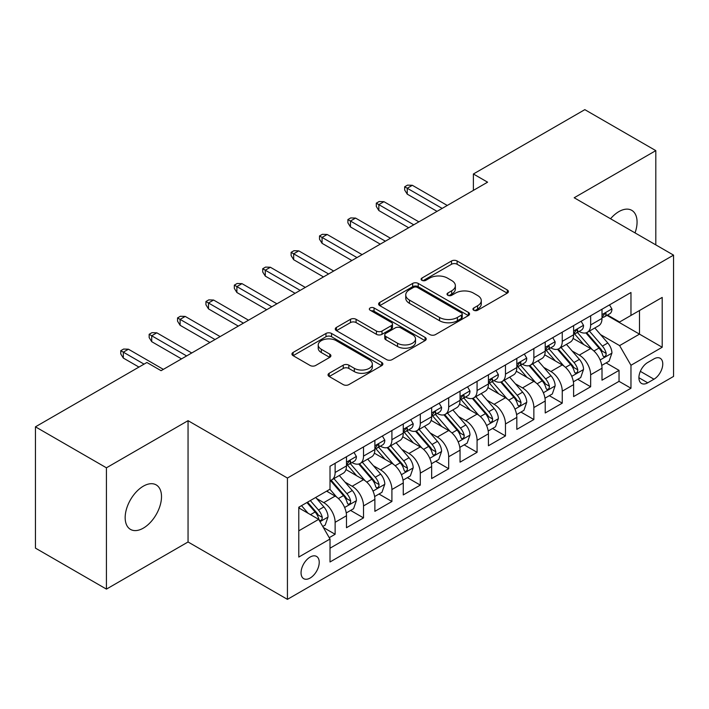 <?xml version="1.0" encoding="UTF-8"?>
<svg xmlns="http://www.w3.org/2000/svg" width="709" height="709" viewBox="0 0 709 709"><rect width="100%" height="100%" fill="white"/><g stroke="black" fill="none" stroke-linecap="round" stroke-linejoin="round"><path stroke-width="1.06" d="M473.754 310.25A2.756 1.595 0 0 0 477.653 310.25L507.263 293.154A3.944 2.278 0 0 0 508.415 291.541A3.944 2.278 0 0 0 507.263 289.937L457.101 260.974A3.944 2.278 0 0 0 451.527 260.974L421.917 278.07A2.756 1.595 0 0 0 421.111 279.195A2.756 1.595 0 0 0 421.917 280.321A2.756 1.595 0 0 0 425.817 280.321L429.654 278.105A12.611 7.285 0 0 1 447.485 278.105L451.668 280.525A12.611 7.285 0 0 1 455.364 285.674A12.611 7.285 0 0 1 451.668 290.823L447.84 293.03A2.756 1.595 0 0 0 447.024 294.155A2.756 1.595 0 0 0 447.84 295.281A2.756 1.595 0 0 0 451.739 295.281L455.568 293.074A12.611 7.285 0 0 1 473.408 293.074L477.582 295.485A12.611 7.285 0 0 1 481.278 300.634A12.611 7.285 0 0 1 477.582 305.783L473.754 307.998A2.756 1.595 0 0 0 472.947 309.124A2.756 1.595 0 0 0 473.754 310.25L473.754 307.998M143.342 528.125A25.701 14.836 120 0 0 160.128 505.482A25.701 14.836 120 0 0 156.184 484.894A25.701 14.836 120 0 0 143.342 486.17A25.701 14.836 120 0 0 126.548 508.814A25.701 14.836 120 0 0 130.491 529.401A25.701 14.836 120 0 0 143.342 528.125M635.042 232.889A25.701 14.836 120 0 0 631.746 210.334A25.701 14.836 120 0 0 618.895 211.601A25.701 14.836 120 0 0 610.555 218.753M310.134 578.039A12.851 7.418 120 0 0 318.536 566.721A12.851 7.418 120 0 0 316.56 556.423A12.851 7.418 120 0 0 310.134 557.061A12.851 7.418 120 0 0 301.742 568.388A12.851 7.418 120 0 0 303.718 578.677A12.851 7.418 120 0 0 310.134 578.039M329.189 373.28A3.944 2.278 0 0 0 328.037 374.884A3.944 2.278 0 0 0 329.189 376.497L343.262 384.624A3.944 2.278 0 0 0 348.837 384.624L381.717 365.64A3.944 2.278 0 0 0 382.869 364.027A3.944 2.278 0 0 0 381.717 362.414L331.555 333.46A3.944 2.278 0 0 0 325.98 333.46L293.101 352.444A3.944 2.278 0 0 0 291.94 354.048A3.944 2.278 0 0 0 293.101 355.661L310.099 365.472A3.944 2.278 0 0 0 315.673 365.472L329.747 357.354A3.944 2.278 0 0 0 330.899 355.741A3.944 2.278 0 0 0 329.747 354.137L321.31 349.262A10.546 6.089 0 0 1 318.226 344.964A10.546 6.089 0 0 1 324.731 339.336A10.546 6.089 0 0 1 336.226 340.657L369.247 359.72A10.546 6.089 0 0 1 372.331 364.027A10.546 6.089 0 0 1 365.826 369.655A10.546 6.089 0 0 1 354.34 368.334L348.837 365.153A3.944 2.278 0 0 0 343.262 365.153L329.189 373.28L329.189 376.497M188.053 420.676L106.43 467.807L35.45 426.827L35.45 548.128L106.43 589.108L188.053 541.977L287.429 599.353L287.429 478.052L188.053 420.676L188.053 541.977M655.807 244.88L655.807 150.627L574.184 197.758L673.55 255.125L287.429 478.052M655.807 150.627L584.828 109.647L473.39 173.989L473.39 190.375M35.45 426.827L146.887 362.494L161.085 370.683L487.588 182.178L473.39 173.989M429.929 334.586A3.944 2.278 0 0 0 435.503 334.586L468.392 315.594A3.944 2.278 0 0 0 469.544 313.99A3.944 2.278 0 0 0 468.392 312.377L418.23 283.423A3.944 2.278 0 0 0 412.656 283.423L379.767 302.406A3.944 2.278 0 0 0 378.615 304.01A3.944 2.278 0 0 0 379.767 305.623L429.929 334.586M371.259 310.843A2.756 1.595 0 0 1 374.051 311.233L374.051 307.954L425.054 337.395A3.944 2.278 0 0 1 426.206 339.008A3.944 2.278 0 0 1 425.054 340.621L392.166 359.605A3.944 2.278 0 0 1 386.591 359.605L336.429 330.642L336.429 327.425A3.944 2.278 0 0 0 335.277 329.029A3.944 2.278 0 0 0 336.429 330.642M336.429 327.425L350.503 319.298A3.944 2.278 0 0 1 356.078 319.298L376.426 331.041A3.944 2.278 0 0 0 382 331.041L391.333 325.653A3.944 2.278 0 0 0 392.485 324.048A3.944 2.278 0 0 0 391.333 322.435L370.151 310.205A2.756 1.595 0 0 1 369.345 309.08A2.756 1.595 0 0 1 371.046 307.609A2.756 1.595 0 0 1 374.051 307.954M329.233 537.679L335.127 534.276L323.339 527.478M316.639 498.524L323.765 502.637A16.059 9.27 60 0 1 335.127 522.311L346.479 515.753L346.479 527.718L363.513 517.889L350.592 510.427M345.026 482.129L352.16 486.25A16.059 9.27 60 0 1 363.513 505.916L374.875 499.366L374.875 511.331L391.909 501.493L378.987 494.031M373.421 465.742L380.547 469.854A16.059 9.27 60 0 1 391.909 489.529L403.261 482.971L403.261 494.935L420.295 485.098L407.383 477.644M401.808 449.346L408.942 453.468A16.059 9.27 60 0 1 420.295 473.133L431.657 466.575L431.657 478.548L448.691 468.711L435.769 461.249M430.203 432.96L437.329 437.072A16.059 9.27 60 0 1 448.691 456.747L460.044 450.188L460.044 462.153L477.077 452.315L464.165 444.862M458.599 416.564L465.724 420.685A16.059 9.27 60 0 1 477.077 440.351L488.439 433.793L488.439 445.757L505.473 435.929L492.551 428.466M486.986 400.177L494.12 404.29A16.059 9.27 60 0 1 505.473 423.964L516.826 417.406L516.826 429.37L533.859 419.533L520.947 412.08M515.381 383.782L522.506 387.894A16.059 9.27 60 0 1 533.859 407.569L545.221 401.01L545.221 412.975L562.255 403.146L549.333 395.684M543.768 367.395L550.902 371.507A16.059 9.27 60 0 1 562.255 391.173L573.608 384.624L573.608 396.588L590.65 386.751L590.65 374.786A16.059 9.27 -120 0 0 579.288 355.112L572.163 350.999M577.729 379.297L590.65 386.751M346.479 515.753A16.059 9.27 -120 0 0 335.127 496.087L326.601 491.169M374.875 499.366A16.059 9.27 -120 0 0 363.513 479.692L345.957 469.553M403.261 482.971A16.059 9.27 -120 0 0 391.909 463.296L374.352 453.166M431.657 466.575A16.059 9.27 -120 0 0 420.295 446.909L402.739 436.771M460.044 450.188A16.059 9.27 -120 0 0 448.691 430.514L431.134 420.384M488.439 433.793A16.059 9.27 -120 0 0 477.077 414.127L459.521 403.988M516.826 417.406A16.059 9.27 -120 0 0 505.473 397.731L487.916 387.593M545.221 401.01A16.059 9.27 -120 0 0 533.859 381.345L516.303 371.206M573.608 384.624A16.059 9.27 -120 0 0 562.255 364.949L544.698 354.81M653.964 358.887L647.716 362.494A12.443 7.187 120 0 0 639.58 373.457A12.443 7.187 120 0 0 641.494 383.436A12.443 7.187 120 0 0 647.716 382.816L653.964 379.209A12.443 7.187 120 0 0 662.091 368.246A12.443 7.187 120 0 0 660.185 358.267A12.443 7.187 120 0 0 653.964 358.887M287.429 599.353L673.55 376.426L673.55 255.125M298.781 530.837L318.66 519.36L330.013 539.026L330.013 561.98L630.966 388.231L630.966 365.277L619.604 345.611L600.55 334.604M330.013 539.026L298.781 557.061L298.781 507.227L330.013 489.201L330.013 466.247L630.966 292.498L630.966 315.443L662.197 297.417L662.197 347.25L630.966 365.277M352.01 462.56L352.16 462.64A16.059 9.27 60 0 0 360.19 463.438L371.543 456.88A16.059 9.27 -120 0 0 374.875 449.533L374.875 440.351M380.396 446.165L380.547 446.253A16.059 9.27 60 0 0 388.576 447.051L399.938 440.493A16.059 9.27 -120 0 0 403.261 433.137L403.261 423.955M408.792 429.778L408.942 429.858A16.059 9.27 60 0 0 416.972 430.655L428.325 424.097A16.059 9.27 -120 0 0 431.657 416.75L431.657 407.569M437.187 413.382L437.329 413.471A16.059 9.27 60 0 0 445.358 414.269L456.72 407.71A16.059 9.27 -120 0 0 460.044 400.355L460.044 391.173M465.574 396.996L465.724 397.075A16.059 9.27 60 0 0 473.754 397.873L485.107 391.315A16.059 9.27 -120 0 0 488.439 383.968L488.439 374.786M493.969 380.6L494.12 380.689A16.059 9.27 60 0 0 502.149 381.477L513.502 374.928A16.059 9.27 -120 0 0 516.826 367.572L516.826 358.391M522.356 364.204L522.506 364.293A16.059 9.27 60 0 0 530.536 365.091L541.898 358.532A16.059 9.27 -120 0 0 545.221 351.177L545.221 342.004M550.751 347.818L550.902 347.906A16.059 9.27 60 0 0 558.931 348.695L570.284 342.137A16.059 9.27 -120 0 0 573.608 334.79L573.608 325.608M330.013 548.208L619.037 381.345L619.037 370.364L602.003 380.192L602.003 368.228A16.059 9.27 -120 0 0 590.65 348.562L573.085 338.423M579.138 331.422L579.288 331.511A16.059 9.27 -120 0 0 587.318 332.308A16.059 9.27 -120 0 0 590.65 324.952L590.65 315.771M587.318 332.308L598.68 325.75A16.059 9.27 -120 0 0 602.003 318.394L602.003 309.221M335.127 463.296L335.127 472.478A16.059 9.27 60 0 1 331.794 479.833A16.059 9.27 60 0 1 330.013 480.48M331.794 479.833L343.156 473.275A16.059 9.27 -120 0 0 346.479 465.919L346.479 456.747M363.513 446.909L363.513 456.091A16.059 9.27 60 0 1 360.19 463.438M391.909 430.514L391.909 439.695A16.059 9.27 60 0 1 388.576 447.051M420.295 414.127L420.295 423.3A16.059 9.27 60 0 1 416.972 430.655M448.691 397.731L448.691 406.913A16.059 9.27 60 0 1 445.358 414.269M477.077 381.345L477.077 390.517A16.059 9.27 60 0 1 473.754 397.873M505.473 364.949L505.473 374.13A16.059 9.27 60 0 1 502.149 381.477M533.859 348.553L533.859 357.735A16.059 9.27 60 0 1 530.536 365.091M562.255 332.166L562.255 341.348A16.059 9.27 60 0 1 558.931 348.695M562.255 391.173L562.255 403.146M533.859 407.569L533.859 419.533M505.473 423.964L505.473 435.929M477.077 440.351L477.077 452.315M448.691 456.747L448.691 468.711M420.295 473.133L420.295 485.098M391.909 489.529L391.909 501.493M363.513 505.916L363.513 517.889M335.127 522.311L335.127 534.276M318.66 519.36L298.781 507.883M619.604 345.611L639.483 334.134L639.483 310.533L662.197 297.417M606.966 315.363L662.197 347.25M607.533 315.035L619.604 322.001L630.966 315.443M106.43 467.807L106.43 589.108M606.124 362.902L619.037 370.364M619.037 381.345L630.966 388.231M474.853 310.639L477.582 309.062A12.611 7.285 0 0 0 481.278 303.913L481.278 300.634M455.364 285.674L455.364 288.953A12.611 7.285 0 0 1 451.668 294.102L448.939 295.671M507.21 293.18L457.101 264.253A3.944 2.278 0 0 0 451.527 264.253L423.025 280.711M468.339 315.629L418.23 286.693A3.944 2.278 0 0 0 412.656 286.693L379.82 305.65M461.426 315.115A2.756 1.595 0 0 0 462.233 313.99A2.756 1.595 0 0 0 461.426 312.864L417.388 287.437A2.756 1.595 0 0 0 413.489 287.437L409.447 289.777A12.611 7.285 0 0 0 405.752 294.926A12.611 7.285 0 0 0 409.447 300.075L439.545 317.446A12.611 7.285 0 0 0 457.385 317.446L461.426 315.115L461.426 318.394A2.756 1.595 0 0 0 462.233 317.269L462.233 313.99M405.752 294.926L405.752 298.205A12.611 7.285 0 0 0 409.447 303.346L409.447 300.075M461.426 318.394L457.385 320.725A12.611 7.285 0 0 1 439.545 320.725L409.447 303.346M336.483 330.669L350.503 322.577L350.503 319.298M392.485 324.048L392.485 327.328A3.944 2.278 0 0 1 391.333 328.932L382 334.32A3.944 2.278 0 0 1 376.426 334.32L356.078 322.577A3.944 2.278 0 0 0 350.503 322.577M374.051 311.233L425.001 340.648M397.536 343.236A10.546 6.089 0 0 0 409.022 344.547A10.546 6.089 0 0 0 415.527 338.929A10.546 6.089 0 0 0 412.443 334.621L400.807 327.904A3.944 2.278 0 0 0 395.232 327.904L385.9 333.292A3.944 2.278 0 0 0 384.748 334.905A3.944 2.278 0 0 0 385.9 336.518L397.536 343.236L397.536 346.506A10.546 6.089 0 0 0 409.022 347.827A10.546 6.089 0 0 0 415.527 342.208L415.527 338.929M384.748 334.905L384.748 338.184A3.944 2.278 0 0 0 385.9 339.797L385.9 336.518M397.536 346.506L385.9 339.797M372.331 364.027L372.331 367.306A10.546 6.089 0 0 1 365.826 372.925A10.546 6.089 0 0 1 354.34 371.613L348.837 368.432A3.944 2.278 0 0 0 343.262 368.432L329.242 376.523M318.226 344.964L318.226 348.243A10.546 6.089 0 0 0 321.31 352.541L321.31 349.262M329.694 357.38L321.31 352.541M381.664 365.667L331.555 336.74A3.944 2.278 0 0 0 325.98 336.74L293.154 355.688M601.764 365.419L609.102 361.182L611.938 352.985A10.644 6.142 -120 0 0 607.799 342.996L594.824 327.975M592.228 349.599L577.401 332.432M583.791 344.601L575.185 334.639A25.497 14.721 -120 0 0 574.396 333.744M585.873 332.884L598.999 348.075A10.644 6.142 60 0 1 602.792 355.404L603.563 356.662L604.999 356.459L605.965 355.298L606.195 353.437A10.644 6.142 -120 0 0 602.402 346.107L589.427 331.085M586.644 332.636L600.745 348.961A5.424 3.128 60 0 1 602.109 351.079L606.195 353.437M609.527 304.87L611.938 309.053A10.644 6.142 60 0 1 609.74 313.759L604.343 316.879A10.644 6.142 -120 0 0 606.195 314.424L605.973 313.484L604.644 313.741L602.792 316.391A10.644 6.142 60 0 1 602.003 317.907M602.358 317.375L602.402 317.375A10.644 6.142 -120 0 0 604.343 316.879M442.159 208.411L407.241 188.248L407.241 194.151L404.679 190.047L404.679 186.768L407.241 188.248L412.346 185.297L447.273 205.459M407.241 194.151L437.045 211.362M404.679 186.768L407.524 185.129L412.346 185.297M573.377 381.805L580.706 377.569L583.551 369.371A10.644 6.142 -120 0 0 579.404 359.383L566.429 344.361M563.832 365.986L549.005 348.819M555.395 360.987L546.79 351.026A25.497 14.721 -120 0 0 546.001 350.14M557.478 349.271L570.603 364.47A10.644 6.142 60 0 1 574.396 371.8L575.167 373.058L576.612 372.854L577.569 371.684L577.8 369.832A10.644 6.142 -120 0 0 574.006 362.503L561.041 347.481M558.258 349.023L572.349 365.348A5.424 3.128 60 0 1 573.714 367.466L577.8 369.832M544.982 398.201L552.32 393.965L555.156 385.767A10.644 6.142 -120 0 0 551.008 375.779L538.042 360.757M535.446 382.381L520.619 365.215M527.009 377.383L518.403 367.422A25.497 14.721 -120 0 0 517.605 366.535M529.091 365.667L542.208 380.857A10.644 6.142 60 0 1 546.001 388.186L546.781 389.445L548.217 389.25L549.183 388.08L549.413 386.219A10.644 6.142 -120 0 0 545.62 378.89L532.645 363.868M529.862 365.419L543.963 381.743A5.424 3.128 60 0 1 545.327 383.861L549.413 386.219M516.586 414.588L523.924 410.351L526.76 402.163A10.644 6.142 -120 0 0 522.622 392.166L509.647 377.153M507.05 398.768L492.223 381.61M498.613 393.77L490.008 383.808A25.497 14.721 -120 0 0 489.219 382.922M500.696 382.062L513.821 397.253A10.644 6.142 60 0 1 517.614 404.582L518.385 405.84L519.821 405.637L520.787 404.467L521.018 402.615A10.644 6.142 -120 0 0 517.224 395.285L504.259 380.263M501.467 381.814L515.567 398.13A5.424 3.128 60 0 1 516.932 400.257L521.018 402.615M488.2 430.983L495.538 426.747L498.374 418.549A10.644 6.142 -120 0 0 494.226 408.561L481.26 393.539M478.655 415.164L463.837 397.997M470.218 410.165L461.612 400.204A25.497 14.721 -120 0 0 460.823 399.318M472.309 398.449L485.426 413.639A10.644 6.142 60 0 1 489.219 420.969L489.999 422.236L491.434 422.032L492.392 420.862L492.631 419.001A10.644 6.142 -120 0 0 488.838 411.672L475.863 396.659M473.08 398.201L487.18 414.526A5.424 3.128 60 0 1 488.545 416.644L492.631 419.001M581.132 321.266L583.551 325.449A10.644 6.142 60 0 1 581.345 330.155L575.947 333.265A10.644 6.142 -120 0 0 577.8 330.819L577.578 329.871L576.249 330.137L574.396 332.787A10.644 6.142 60 0 1 573.608 334.293M573.971 333.762L574.006 333.762A10.644 6.142 -120 0 0 575.947 333.265M413.764 224.797L378.845 204.635L378.845 210.538L376.293 206.443L376.293 203.164L378.845 204.635L383.959 201.684L418.877 221.846M378.845 210.538L408.659 227.749M376.293 203.164L379.129 201.524L383.959 201.684M552.745 337.661L555.156 341.835A10.644 6.142 60 0 1 552.958 346.541L547.561 349.661A10.644 6.142 -120 0 0 549.413 347.206L549.191 346.267L547.862 346.533L546.001 349.174A10.644 6.142 60 0 1 545.221 350.689M545.576 350.157L545.62 350.157A10.644 6.142 -120 0 0 547.561 349.661M385.377 241.193L350.45 221.031L350.45 226.933L347.897 222.83L347.897 219.551L350.45 221.031L355.563 218.08L390.482 238.242M350.45 226.933L380.263 244.144M347.897 219.551L350.742 217.92L355.563 218.08M524.35 354.048L526.76 358.231A10.644 6.142 60 0 1 524.563 362.937L519.165 366.048A10.644 6.142 -120 0 0 521.018 363.602L520.796 362.654L519.467 362.919L517.614 365.569A10.644 6.142 60 0 1 516.826 367.085M517.18 366.553L517.224 366.553A10.644 6.142 -120 0 0 519.165 366.048M356.981 257.58L322.063 237.418L322.063 243.32L319.511 239.225L319.511 235.946L322.063 237.418L327.177 234.475L362.095 254.628M322.063 243.32L351.877 260.531M319.511 235.946L322.347 234.307L327.177 234.475M495.963 370.444L498.374 374.618A10.644 6.142 60 0 1 496.167 379.324L490.779 382.443A10.644 6.142 -120 0 0 492.631 379.989L492.401 379.049L491.071 379.315L489.219 381.956A10.644 6.142 60 0 1 488.439 383.472M488.793 382.94L488.838 382.94A10.644 6.142 -120 0 0 490.779 382.443M328.595 273.975L293.668 253.813L293.668 259.716L291.115 255.612L291.115 252.342L293.668 253.813L298.781 250.862L333.7 271.024M293.668 259.716L323.481 276.927M291.115 252.342L293.951 250.702L298.781 250.862M459.804 447.37L467.142 443.143L469.978 434.945A10.644 6.142 -120 0 0 465.84 424.948L452.865 409.935M450.268 431.551L435.441 414.393M441.831 426.561L433.226 416.591A25.497 14.721 -120 0 0 432.437 415.704M443.914 414.845L457.039 430.035A10.644 6.142 60 0 1 460.832 437.364L461.603 438.623L463.039 438.419L464.005 437.249L464.235 435.397A10.644 6.142 -120 0 0 460.442 428.068L447.468 413.046M444.685 414.597L458.785 430.912A5.424 3.128 60 0 1 460.15 433.039L464.235 435.397M467.568 386.83L469.978 391.013A10.644 6.142 60 0 1 467.78 395.719L462.383 398.83A10.644 6.142 -120 0 0 464.235 396.384L464.014 395.436L462.685 395.702L460.832 398.352A10.644 6.142 60 0 1 460.044 399.867M460.398 399.335L460.442 399.335A10.644 6.142 -120 0 0 462.383 398.83M300.199 290.371L265.281 270.209L265.281 276.102L262.72 272.008L262.72 268.729L265.281 270.209L270.386 267.258L305.313 287.42M265.281 276.102L295.095 293.313M262.72 268.729L265.565 267.089L270.386 267.258M431.418 463.766L438.756 459.529L441.592 451.332A10.644 6.142 -120 0 0 437.444 441.344L424.478 426.322M421.873 447.946L407.046 430.78M413.436 442.948L404.83 432.986A25.497 14.721 -120 0 0 404.041 432.1M415.527 431.232L428.644 446.422A10.644 6.142 60 0 1 432.437 453.751L433.217 455.018L434.652 454.815L435.61 453.645L435.849 451.784A10.644 6.142 -120 0 0 432.056 444.454L419.081 429.441M416.298 430.983L430.398 447.308A5.424 3.128 60 0 1 431.763 449.426L435.849 451.784M439.181 403.226L441.592 407.4A10.644 6.142 60 0 1 439.385 412.115L433.997 415.226A10.644 6.142 -120 0 0 435.849 412.771L435.618 411.832L434.289 412.097L432.437 414.738A10.644 6.142 60 0 1 431.657 416.254M432.011 415.722L432.056 415.722A10.644 6.142 -120 0 0 433.997 415.226M271.813 306.758L236.886 286.596L236.886 292.498L234.333 288.403L234.333 285.124L236.886 286.596L241.999 283.644L276.918 303.807M236.886 292.498L266.699 309.709M234.333 285.124L237.169 283.485L241.999 283.644M403.022 480.161L410.36 475.925L413.196 467.727A10.644 6.142 -120 0 0 409.058 457.739L396.083 442.717M393.486 464.342L378.659 447.175M385.049 459.343L376.444 449.373A25.497 14.721 -120 0 0 375.655 448.487M387.132 447.627L400.257 462.817A10.644 6.142 60 0 1 404.05 470.147L404.821 471.405L406.257 471.201L407.223 470.032L407.453 468.179A10.644 6.142 -120 0 0 403.66 460.85L390.686 445.828M387.903 447.379L402.003 463.704A5.424 3.128 60 0 1 403.368 465.822L407.453 468.179M410.786 419.613L413.196 423.796A10.644 6.142 60 0 1 410.998 428.502L405.601 431.621A10.644 6.142 -120 0 0 407.453 429.167L407.232 428.218L405.902 428.484L404.05 431.134A10.644 6.142 60 0 1 403.261 432.65M403.616 432.118L403.66 432.118A10.644 6.142 -120 0 0 405.601 431.621M243.417 323.153L208.499 302.991L208.499 308.894L205.938 304.79L205.938 301.511L208.499 302.991L213.604 300.04L248.531 320.202M208.499 308.894L238.304 326.105M205.938 301.511L208.783 299.872L213.604 300.04M374.636 496.548L381.965 492.312L384.81 484.114A10.644 6.142 -120 0 0 380.662 474.126L367.687 459.104M365.091 480.729L350.264 463.562M356.654 475.73L348.048 465.769A25.497 14.721 -120 0 0 347.259 464.882M358.745 464.014L371.862 479.204A10.644 6.142 60 0 1 375.655 486.534L376.426 487.801L377.87 487.597L378.828 486.427L379.067 484.575A10.644 6.142 -120 0 0 375.265 477.237L362.299 462.224M359.516 463.766L373.608 480.09A5.424 3.128 60 0 1 374.981 482.209L379.067 484.575M382.39 436.008L384.81 440.183A10.644 6.142 60 0 1 382.603 444.897L377.206 448.008A10.644 6.142 -120 0 0 379.067 445.562L378.836 444.614L377.507 444.88L375.655 447.521A10.644 6.142 60 0 1 374.875 449.036M375.229 448.505L375.265 448.505A10.644 6.142 -120 0 0 377.206 448.008M215.022 339.54L180.104 319.378L180.104 325.28L177.551 321.186L177.551 317.907L180.104 319.378L185.217 316.427L220.136 336.589M180.104 325.28L209.917 342.491M177.551 317.907L180.387 316.267L185.217 316.427M346.24 512.944L353.578 508.707L356.414 500.51A10.644 6.142 -120 0 0 352.276 490.522L339.301 475.5M336.704 497.124L329.907 489.254M328.267 492.126L327.159 490.85M330.35 480.41L343.466 495.6A10.644 6.142 60 0 1 347.268 502.929L348.039 504.188L349.475 503.993L350.441 502.823L350.671 500.962A10.644 6.142 -120 0 0 346.878 493.632L333.904 478.61M331.121 480.161L345.221 496.486A5.424 3.128 60 0 1 346.586 498.604L350.671 500.962M354.004 452.395L356.414 456.578A10.644 6.142 60 0 1 354.216 461.284L348.819 464.404A10.644 6.142 -120 0 0 350.671 461.949L350.45 461.01L349.12 461.267L347.268 463.916A10.644 6.142 60 0 1 346.479 465.432M346.834 464.9L346.878 464.9A10.644 6.142 -120 0 0 348.819 464.404M186.635 355.936L151.717 335.774L151.717 341.676L149.156 337.573L149.156 334.293L151.717 335.774L156.822 332.822L191.749 352.985M151.717 341.676L181.522 358.887M149.156 334.293L152.001 332.654L156.822 332.822M322.772 526.495L325.183 525.094L328.028 516.896A10.644 6.142 -120 0 0 323.88 506.908L315.709 497.452M308.087 513.263L301.52 505.65M299.872 508.513L298.781 507.254M306.908 502.539L315.08 511.995A10.644 6.142 60 0 1 318.873 519.325L319.644 520.583L321.088 520.379L322.046 519.21L322.276 517.357A10.644 6.142 -120 0 0 318.483 510.028L310.32 500.572M307.573 502.158L316.826 512.873A5.424 3.128 60 0 1 318.19 515L322.276 517.357M144.051 364.134L123.322 352.16L123.322 358.063L120.769 353.968L120.769 350.689L123.322 352.16L128.435 349.209L163.354 369.371M123.322 358.063L138.937 367.076M120.769 350.689L123.605 349.05L128.435 349.209M323.765 502.637L335.127 496.087M352.16 486.25L363.513 479.692M380.547 469.854L391.909 463.296M408.942 453.468L420.295 446.909M437.329 437.072L448.691 430.514M465.724 420.685L477.077 414.127M494.12 404.29L505.473 397.731M522.506 387.894L533.859 381.345M550.902 371.507L562.255 364.949M579.288 355.112L590.65 348.562M590.65 324.952L602.003 318.394M335.127 472.478L346.479 465.919M363.513 456.091L374.875 449.533M391.909 439.695L403.261 433.137M420.295 423.3L431.657 416.75M448.691 406.913L460.044 400.355M477.077 390.517L488.439 383.968M505.473 374.13L516.826 367.572M533.859 357.735L545.221 351.177M562.255 341.348L573.608 334.79M590.65 374.786L602.003 368.228M640.342 371.348L653.964 379.209M638.915 377.737L647.716 382.816M477.582 309.062L477.582 305.783M447.84 295.281L447.84 293.03M451.668 294.102L451.668 290.823M421.917 280.321L421.917 278.07M451.527 264.253L451.527 260.974M457.101 264.253L457.101 260.974M507.263 293.154L507.263 289.937M379.767 305.623L379.767 302.406M412.656 286.693L412.656 283.423M418.23 286.693L418.23 283.423M468.392 315.594L468.392 312.377M439.545 320.725L439.545 317.446M457.385 320.725L457.385 317.446M356.078 322.577L356.078 319.298M376.426 334.32L376.426 331.041M382 334.32L382 331.041M391.333 328.932L391.333 325.653M425.054 340.621L425.054 337.395M343.262 368.432L343.262 365.153M348.837 368.432L348.837 365.153M354.34 371.613L354.34 368.334M329.747 357.354L329.747 354.137M293.101 355.661L293.101 352.444M325.98 336.74L325.98 333.46M331.555 336.74L331.555 333.46M381.717 365.64L381.717 362.414M600.142 359.959L611.867 353.188M602.402 346.107L607.799 342.996M593.92 351.008L598.999 348.075M611.867 308.929L602.003 314.628M604.821 313.635L606.195 314.424M571.746 376.355L583.48 369.584M574.006 362.503L579.404 359.383M565.525 367.395L570.603 364.47M543.36 392.742L555.085 385.971M545.62 378.89L551.008 375.779M537.138 383.791L542.208 380.857M514.964 409.137L526.698 402.366M517.224 395.285L522.622 392.166M508.743 400.177L513.821 397.253M486.578 425.524L498.303 418.753M488.838 411.672L494.226 408.561M480.356 416.573L485.426 413.639M583.48 325.325L573.608 331.014M576.426 330.022L577.8 330.819M555.085 341.711L545.221 347.41M548.039 346.417L549.413 347.206M526.698 358.107L516.826 363.806M519.644 362.804L521.018 363.602M498.303 374.494L488.439 380.192M491.257 379.2L492.631 379.989M458.182 441.92L469.907 435.149M460.442 428.068L465.84 424.948M451.961 432.96L457.039 430.035M469.907 390.889L460.044 396.588M462.862 395.587L464.235 396.384M429.796 458.306L441.521 451.536M432.056 444.454L437.444 441.344M423.574 449.355L428.644 446.422M441.521 407.285L431.657 412.975M434.475 411.982L435.849 412.771M401.4 474.702L413.125 467.931M403.66 460.85L409.058 457.739M395.179 465.742L400.257 462.817M413.125 423.672L403.261 429.37M406.08 428.369L407.453 429.167M373.014 491.098L384.739 484.327M375.265 477.237L380.662 474.126M366.783 482.138L371.862 479.204M384.739 440.067L374.875 445.757M377.693 444.765L379.067 445.562M344.618 507.484L356.343 500.714M346.878 493.632L352.276 490.522M338.397 498.533L343.466 495.6M356.343 456.454L346.479 462.153M349.298 461.16L350.671 461.949M320.007 521.7L327.957 517.109M318.483 510.028L323.88 506.908M310.489 514.645L315.08 511.995"/></g></svg>
